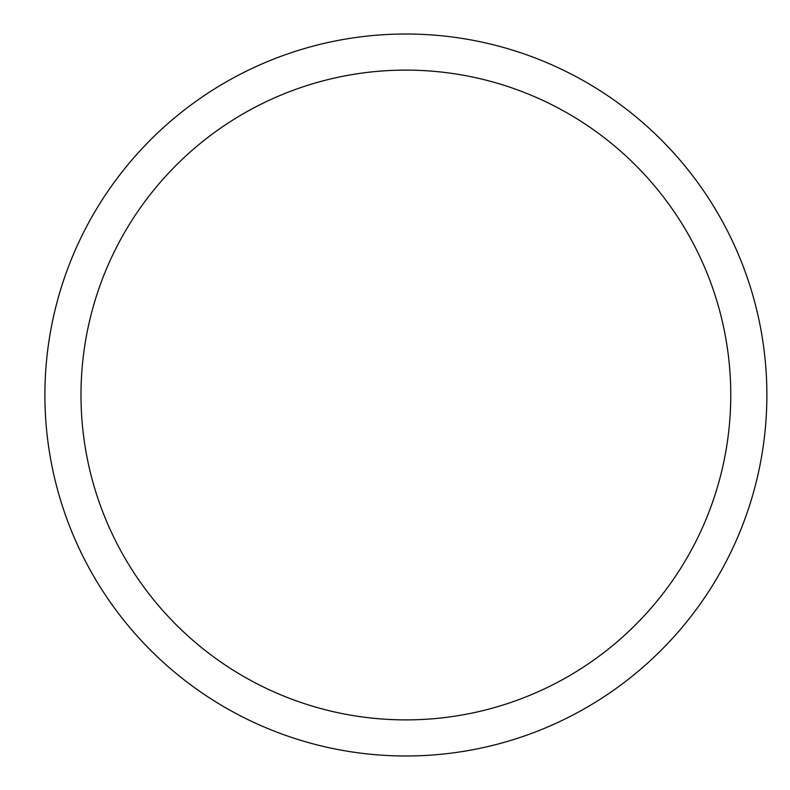 <?xml version="1.0" encoding="UTF-8"?>
<svg xmlns="http://www.w3.org/2000/svg" width="790" height="790" viewBox="0 0 790 790"><rect width="100%" height="100%" fill="white"/><g stroke="black" fill="none" stroke-linecap="round" stroke-linejoin="round"><path stroke-width="1.19" d="M80.995 395A324.887 324.887 0 0 1 568.326 113.642A324.887 324.887 0 0 1 568.326 676.358A324.887 324.887 0 0 1 80.995 395M44.902 395A360.981 360.981 0 0 1 586.377 82.377A360.981 360.981 0 0 1 586.377 707.623A360.981 360.981 0 0 1 44.902 395"/></g></svg>
